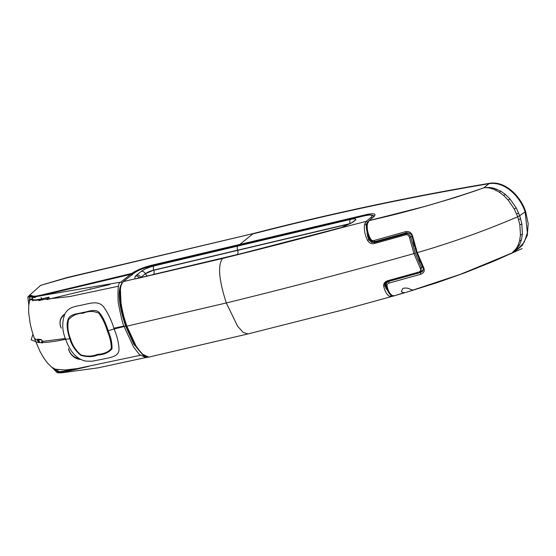 <?xml version="1.0" encoding="UTF-8"?>
<svg xmlns="http://www.w3.org/2000/svg" width="556" height="556" viewBox="0 0 556 556"><rect width="100%" height="100%" fill="white"/><g stroke="black" fill="none" stroke-linecap="round" stroke-linejoin="round"><path stroke-width="0.83" d="M132.898 273.962A1.126 0.897 -126 0 0 131.772 273.427C136.755 270.119 143.177 267.436 151.037 265.393L366.745 214.491C374.397 213.045 376.704 213.838 373.674 216.854A1.126 0.959 -129.8 0 0 373.312 217.035L374.348 216.048M372.249 215.214L374.306 215.95M239.9 245.682L239.997 244.292L252.716 233.965C330.354 213.907 409.077 197.158 488.87 183.723L483.852 187.789L476.812 190.319L455.128 197.547L425.771 206.206L369.247 220.551L373.674 216.854M131.668 274.824L131.772 273.427L40.817 295.173C36.911 296.119 34.222 296.39 32.755 295.98L30.316 295.194L29.378 295.396L40.623 285.374L66.588 277.91L253.182 233.583C330.827 213.525 409.55 196.775 489.343 183.341L489.433 183.327A4.476 3.795 -126.5 0 1 489.343 183.341M87.904 366.557L67.61 371.248A1.126 0.563 -102.8 0 1 67.512 371.29A1.126 0.563 -102.8 0 1 66.783 370.546C62.592 371.477 59.735 371.769 58.227 371.422L56.441 370.574L54.968 368.962M422.789 267.068A1.126 0.459 -27.7 0 0 422.755 267.36C423.644 269.125 423.408 270.598 422.032 271.78L420.524 272.523L422.963 270.675M484.304 187.733L489.502 187.462L494.541 188.394L500.685 191.104L505.244 194.301L509.908 198.819L516.211 207.854L519.707 215.721L525.107 211.864C520.041 196.344 504.473 180.964 488.96 183.709L483.908 187.81A4.511 1.119 70 0 1 483.852 187.789A4.511 3.767 -128.5 0 0 483.97 187.768A4.511 2.599 -98.7 0 1 483.908 187.81C444.932 201.251 406.707 212.17 369.247 220.551L373.312 217.035M35.202 297.196L35.424 297.55L32.178 297.446L33.061 299.809L35.855 299.886L41.742 298.878L41.04 297.342M40.623 285.374L67.054 277.527L253.182 233.583M29.544 296.765L29.565 301.359M37.996 339.514L38.225 340.182L37.328 339.862M64.976 313.786L64.343 314.362M63.648 315.12L62.87 316.204M41.158 342.552L42.006 342.336M41.304 342.218L42.597 341.287M39.128 342.6L38.225 340.182L38.705 339.827L39.608 342.246A0.785 0.667 -126.5 0 0 39.657 342.357M58.039 371.366L58.026 371.366A1.126 1.07 -75.7 0 0 58.769 372.089A1.126 1.07 -75.7 0 1 58.769 372.089L58.783 372.096A1.126 1.07 -75.7 0 1 58.039 371.366M391.799 296.536L392.96 295.98L390.131 296.57C387.178 295.271 385.037 291.872 383.709 286.368C383.306 283.553 384.724 281.642 387.97 280.641L418.744 272.092A1.126 0.368 74.3 0 0 419.21 272.551L420.524 272.523A1.126 0.361 -105.8 0 0 420.774 274.247L389.193 283.032C387.643 283.525 386.927 284.443 387.059 285.777C388.032 290.983 389.916 294.284 392.731 295.681L394.656 295.702L403.899 292.803M413.129 290.03L460.674 274.226L512.034 252.987L516.246 248.588L518.122 245.147L519.638 240.574L520.472 234.882L519.846 224.763L517.719 216.764C485.2 230.684 451.715 242.638 417.278 252.639L412.733 236.529C411.683 232.742 409.362 231.108 405.762 231.63A1.126 0.361 74.2 0 0 406.471 232.832L406.471 232.832A1.126 0.361 74.2 0 0 406.533 232.797L375.001 241.589A1.126 0.403 74.6 0 1 374.932 241.631L372.763 241.693L369.969 239.462L367.905 234.437M392.731 295.681A1.126 0.952 104.6 0 1 392.251 295.695C390.305 295.222 388.665 293.186 387.323 289.579L386.17 285.457C385.892 283.546 386.83 282.163 388.992 281.315A14.185 2.558 160.6 0 1 388.276 281.162M392.251 295.695L394.656 295.702M420.412 272.204L423.172 270.105M412.114 236.752L416.472 252.716L422.755 267.36A1.126 0.459 -27.7 0 0 423.602 267.394C425.02 270.647 424.075 272.926 420.774 274.247M405.762 231.63L374.202 240.456A1.126 0.403 74.6 0 0 374.932 241.631L406.471 232.832C409.897 232.762 411.732 234.069 411.975 236.752L412.733 236.529M406.54 232.818L375.112 241.902A14.185 2.558 160.6 0 1 374.383 241.749M407.187 232.7L406.644 233.11M369.247 220.551L367.391 223.734A1.126 0.771 17.9 0 0 366.786 224.179L368.885 220.732M484.999 187.643L489.113 187.9L493.763 189.262L499.517 192.3L503.805 195.615L508.24 200.146L514.314 209.056L517.719 216.764L519.707 215.721L521.855 223.88L522.383 234.236L521.361 240.074L519.582 244.751L517.393 248.261L514.536 251.277A4.511 2.349 -130.3 0 1 513.758 251.555M374.202 240.456C372.631 240.831 371.415 240.317 370.56 238.913C367.773 233.569 366.717 228.509 367.391 223.734M525.615 211.502L525.107 211.864L527.394 232.783L524.252 242.166L517.886 249.137L522.341 245.3L527.303 235.355L528.2 223.588L525.615 211.502C520.548 195.976 504.966 180.575 489.433 183.327M32.7 299.698L33.061 299.809L32.804 300.879M109.907 284.505L47.246 299.489L46.767 299.33L48.824 297.126L41.742 298.878A0.903 0.452 76 0 1 41.672 299.983L38.816 300.622M47.246 299.489L46.843 299.552M47.823 298.468L41.672 299.983M35.931 300.365L35.855 299.886M66.581 369.886L66.783 370.546L72.12 369.33M59.568 372.117L58.227 371.422L57.706 369.844M410.279 289.315L413.171 290.135L410.279 289.356C408.368 288.064 405.901 287.744 402.864 288.397L401.39 291.441L402.468 292.491L405.143 292.658L413.171 290.135M416.576 252.57L417.278 252.639L423.602 267.394M512.034 252.987A4.511 2.21 57.3 0 0 512.437 252.827L510.088 254.12A4.511 2.391 65 0 0 510.137 254.099A4.511 2.391 65 0 0 510.213 254.057M517.886 249.137L514.536 251.277M387.059 285.777A1.126 0.688 166.7 0 1 386.17 285.457A17.563 3.169 160.6 0 1 385.711 285.019L387.323 289.579M388.859 280.995A14.185 2.558 -19.4 0 0 388.88 281.002L419.168 272.558M374.862 241.631L372.763 241.693C372.131 242.027 371.047 241.137 369.518 239.024A17.563 3.169 -19.4 0 0 369.969 239.462L370.56 238.913M389.193 283.032A1.126 0.403 -105.4 0 1 388.992 281.315L388.88 281.002M420.524 272.523L388.992 281.315M343.288 227.272L366.355 221.295L364.618 224.124C363.812 229.051 364.75 234.403 367.44 240.157C369.121 243.174 371.589 244.251 374.855 243.41L405.623 234.827C407.576 234.521 408.848 235.403 409.445 237.475L413.963 253.585C349.432 271.703 286.882 288.161 226.313 302.957C218.897 280.002 217.639 265.17 222.539 258.477L280.78 243.813L343.288 227.272M418.744 272.092C420.558 271.363 421.087 270.112 420.308 268.339L413.963 253.585L415.2 253.056L410.759 237.231C409.904 234.59 408.201 233.457 405.651 233.833L374.911 242.388L371.755 242.36L368.941 239.9L367.683 236.564L366.036 224.714L367.676 222.101L366.355 221.295L370.956 217.452C373.347 215.082 371.533 214.463 365.514 215.603L238.593 245.439L237.864 246.037L350.468 219.418C354.304 218.598 356.062 218.758 355.736 219.898L351.107 223.178L340.258 228.064A3.378 1.3 75.1 0 0 340.223 228.099M341.405 227.529L340.258 228.064C300.219 238.885 260.993 249.012 222.595 258.436L123.495 281.538C121.549 283.581 120.534 286.312 120.444 289.739L120.951 302.207C121.986 309.894 123.967 317.879 126.886 326.157L226.313 302.957L237.572 326.17L243.153 332.384L247.913 333.947L342.503 310.033L394.545 295.729M341.349 227.55L222.539 258.477L135.803 278.806C134.719 279.056 134.573 278.16 135.365 276.123L136.644 275.032A3.378 2.822 51.5 0 1 140.599 277.437M411.885 236.397L409.445 237.475M406.617 233.117L405.651 233.833A1.126 0.368 74.3 0 0 405.623 234.827M373.34 241.777L374.911 242.388A1.126 0.403 74.6 0 0 374.855 243.41M368.941 239.9L367.44 240.157M367.711 236.641L368.934 239.872L371.665 242.333M366.432 225.84L366.036 224.714A1.126 0.792 -160.4 0 0 364.618 224.124M355.736 219.898A3.378 3.239 -154.9 0 0 353.943 221.274M373.417 216.944L373.465 216.374L373.604 216.777M351.107 223.178A3.378 1.904 -118 0 0 350.634 223.31L340.362 228.016M149.8 266.505A1.126 0.563 76.7 0 0 149.661 266.505C143.031 268.221 137.707 270.494 133.683 273.337L123.175 281.69L120.923 285.193L120.103 288.849C119.742 302.214 121.827 314.647 126.358 326.163L136.088 346.916L143.309 355.416C145.853 356.973 147.667 357.543 148.758 357.112L142.079 353.964L136.116 346.145L126.886 326.157M123.175 281.69L134.003 273.184C137.812 270.494 142.989 268.284 149.543 266.567L238.593 245.439A1.126 0.563 -103.3 0 1 238.712 245.384L149.661 266.505A1.126 0.563 76.7 0 0 149.543 266.567M140.668 277.444L145.269 273.788C147.312 272.273 150.127 271.043 153.713 270.098L237.565 250.207C236.995 248.289 237.099 246.899 237.864 246.037L154.012 265.928C148.633 267.346 144.4 269.146 141.3 271.342L136.644 275.032M135.9 278.799A3.378 1.821 -102.6 0 1 135.956 278.758L223.769 257.894M420.308 268.339A1.126 0.452 -27.9 0 0 421.434 267.547L415.2 253.056M423.109 270.007A4.504 3.822 -126.5 0 0 423.213 269.931L419.21 272.551A1.126 0.368 74.3 0 0 419.273 272.51L420.544 271.905L421.434 267.547L422.456 266.79M387.97 280.641A1.126 0.403 74.6 0 0 388.456 281.107L388.456 281.107A1.126 0.403 74.6 0 0 388.526 281.065L419.273 272.51M383.709 286.368A1.126 0.667 -16.5 0 0 384.94 285.339L384.94 285.339A1.126 0.667 -16.5 0 0 384.912 285.27M390.131 296.57A1.126 0.959 -78.7 0 0 390.882 295.264L385.822 288.084L384.96 285.409M391.285 295.319L390.798 295.034M420.246 262.203L418.988 259.277M414.276 245.912L413.275 242.277M353.783 221.58L352.469 222.275A3.378 2.168 60.1 0 1 353.039 222.094M139.195 277.75A3.378 3.044 -135.5 0 0 135.365 276.123M135.928 278.751L138.277 277.958M154.012 265.928A3.378 1.682 76.7 0 0 153.713 270.098L145.269 273.788A3.378 2.822 -128.5 0 0 141.3 271.342M237.322 254.544L153.477 274.435A3.378 1.682 76.7 0 0 153.776 270.265L237.62 250.367C238.19 252.285 238.086 253.675 237.322 254.544L238.086 254.363M145.269 273.788L147.187 275.95M152.129 274.831L153.477 274.435M64.336 315.106A11.322 9.605 -126.5 0 0 63.613 315.579A11.322 9.605 -126.5 0 0 60.792 326.956M68.93 350.065A11.322 9.605 -126.5 0 0 79.119 358.495M40.657 339.445A0.452 0.417 54.7 0 0 41.304 339.66L42.562 341.196L42.631 342.315L42.214 342.218A0.452 0.368 -60.5 0 0 41.846 342.816L38.489 342.121L37.565 340.55L37.454 339.174L40.657 339.445L42.61 341.21L43.82 341.231L65.365 338.5M113.771 328.242L123.939 326.018M118.47 286.222L69.688 296.55L35.549 300.31L32.359 300.164L30.504 299.378L30.663 298.913M140.209 355.319L77.353 368.565L65.135 369.969L55.343 369.219L51.569 367.064L47.427 362.957L43.695 357.876L40.136 351.739L34.312 338.201L37.565 340.55M62.619 316.447L64.489 314.293M60.847 327.109L61.223 328.165M38.566 339.209L37.349 339.918M68.43 348.64L68.951 350.106M42.61 341.21L42.61 341.21C42.93 342.663 42.673 343.198 41.846 342.816M30.413 299.51L32.693 298.836L32.359 300.164M144.331 356.104L133.739 344.122L125.677 326.163C121.034 312.361 115.738 291.705 122.146 282.935L120.812 282.128C118.393 281.69 117.531 288.501 118.226 302.561C120.951 316.677 122.945 324.739 124.196 326.754L133.468 346.798L139.396 354.561L146.089 357.71L147.528 357.098M40.039 339.598A0.452 0.417 95.7 0 0 40.574 339.862L37.752 339.459A0.452 0.431 103.9 0 1 37.454 339.174M60.764 327.178A12.392 10.508 53.5 0 1 63.85 314.731A12.392 10.508 53.5 0 1 64.809 314.112M80.87 359.454A12.392 10.508 53.5 0 1 68.861 350.176M57.657 369.754L56.858 369.622M29.336 300.052L29.558 301.387M90.392 288.675L90.545 289.113M132.085 275.032L130.764 274.212L120.819 282.121L40.011 295.889A1.126 0.563 76 0 0 39.893 295.952L131.153 274.212M28.801 305.015L27.8 296.974L34.229 297.008L39.893 295.952M144.768 357.765L98.217 367.829L61.146 372.895L57.275 372.77L52.069 367.44M32.985 334.184L31.129 339.848L37.801 342.447C44.021 342.962 53.3 341.898 65.622 339.271C62.07 330.584 61.827 322.132 64.906 313.918C69.069 306.029 77.388 306.398 84.025 304.584C90.545 303.228 98.732 300.442 103.777 307.079C108.232 313.514 111.68 320.812 114.119 328.971L125.677 326.163M70.494 338.75L65.622 339.271C68.409 346.902 72.662 354.916 79.883 358.947C82.517 360.17 82.406 360.371 86.027 361.129L92.018 361.24L102.714 359.162C109.553 357.612 118.317 356.869 118.977 350.252C119.012 344.025 117.392 336.929 114.119 328.971L108.149 330.702C105.661 322.8 102.742 316.788 99.385 312.667C95.43 308.024 86.701 312.236 83.143 312.396C78.445 313.945 70.459 313.466 68.138 319.214C67.102 321.834 66.866 325.114 67.443 329.069C67.783 332.384 69.243 337.124 69.854 338.847C71.71 345.359 75.38 350.864 80.856 355.36C87.327 357.181 93.033 357.028 97.974 354.916C103.965 354.679 108.635 352.65 112.006 348.834C112.187 343.219 110.908 337.179 108.149 330.702L107.315 330.924C110.032 337.374 111.346 343.267 111.263 348.605C108.198 352.129 103.624 354.04 97.557 354.339C92.47 356.445 86.965 356.653 81.037 354.971C75.901 350.655 72.391 345.248 70.494 338.75C67.915 332.488 67.248 326.177 68.492 319.818C72.294 315.454 77.145 313.257 83.052 313.236C88.494 310.894 93.776 310.894 98.898 313.243C102.617 318.463 105.425 324.356 107.315 330.924M42.131 342.239L42.708 341.815M366.515 215.36A1.126 0.556 -102.4 0 1 366.745 214.491M151.037 265.393A1.126 0.563 76.7 0 0 150.815 266.234M30.316 295.194A1.126 1.112 105.7 0 0 29.829 296.487M29.364 296.376A1.126 1.119 -95.2 0 1 29.781 295.194M30.997 295.403A1.126 1.105 115.4 0 0 30.42 296.689M31.768 295.702A1.126 1.091 110.5 0 0 31.129 296.848M31.817 295.722A1.126 1.084 109.9 0 0 31.178 296.855M32.54 295.917A1.126 1.07 105.5 0 0 31.894 296.994A1.126 1.07 105.7 0 1 32.561 295.924M32.755 295.98L32.178 297.446M47.142 293.617A1.126 0.563 76.2 0 0 46.926 294.18M47.886 293.429A1.126 0.563 76.3 0 0 47.67 293.999M57.303 371.144A1.126 1.084 113 0 0 57.9 371.818L58.769 372.089M58.88 372.117A1.126 1.07 -75.7 0 1 58.783 372.096L58.964 372.138C61.466 372.402 64.315 372.124 67.512 371.29L73.878 369.837A1.126 0.563 -102.9 0 1 73.183 369.191M73.969 369.796A1.126 0.563 -102.9 0 1 73.878 369.837L74.629 369.664A1.126 0.563 -103 0 1 73.955 369.087M74.719 369.622A1.126 0.563 -103 0 1 74.629 369.664L88.64 366.404M54.752 368.989L55.19 369.559A1.126 1.056 -38.9 0 1 54.981 369.08M55.19 369.559L55.975 370.421A1.126 1.077 -45.3 0 1 55.676 369.823M55.975 370.421L56.83 371.179A1.126 1.091 -52.4 0 1 56.441 370.574M57.866 371.797A1.126 1.084 -66 0 1 57.838 371.783L57.838 371.783A1.126 1.084 -66 0 1 57.254 371.123M49.463 298.94L48.824 297.126M499.517 192.3A4.511 1.084 -59.8 0 1 500.685 191.104M505.244 194.301A4.511 0.716 129.3 0 0 503.805 195.615M495.646 190.089A4.511 1.39 -68.7 0 1 496.557 189.089M493.763 189.262A4.511 1.529 -73.3 0 1 494.541 188.394M491.553 188.498A4.511 1.71 -78.9 0 1 492.185 187.803M489.113 187.9A4.511 1.751 -86.3 0 1 489.502 187.462M516.67 214.018A4.511 0.66 -22.6 0 0 518.63 212.913M514.314 209.056A4.511 0.354 -28.7 0 0 516.211 207.854M508.24 200.146L509.908 198.819M47.962 299.309L47.698 298.558M518.616 219.55A4.511 0.966 -16.1 0 0 520.618 218.557M519.846 224.763A4.511 1.244 -9.8 0 0 521.855 223.88M520.472 234.882A4.511 1.758 4.9 0 0 522.383 234.236M519.638 240.574A4.511 2.015 15.6 0 0 521.361 240.074M518.122 245.147A4.511 2.196 26.6 0 0 519.582 244.751M516.246 248.588A4.511 2.293 37.5 0 0 517.393 248.261M515.169 250.04A4.511 2.314 42.9 0 0 516.142 249.741M42.638 341.433L41.679 342.135M353.206 221.83A3.378 2.509 56.7 0 1 353.95 221.538M350.468 219.418A3.378 1.682 77 0 0 350.141 223.568L237.565 250.207M370.956 217.452A1.126 0.959 50.2 0 1 372.145 218.008M368.732 239.372A18.48 3.336 160.6 0 1 369.281 238.364M349.397 223.95L237.62 250.367M385.503 283.47A18.48 3.336 -19.4 0 0 384.884 284.234M30.629 297.099L34.528 296.918M29.378 295.396L28.78 296.39M56.83 371.179L57.9 371.818M366.786 224.179C365.848 225.507 366.543 230.879 367.905 234.444L369.518 239.024M394.253 295.82L404.525 292.79M411.204 290.774L437.697 282.455L464.566 272.926L493.297 261.424L522.119 248.581M385.614 282.775L385.711 285.019M42.583 341.245L41.373 342.135M373.465 216.374C372.881 214.818 370.275 214.54 365.633 215.54L238.712 245.384M148.758 357.112L247.913 333.947M419.21 272.551L388.456 281.107C385.169 282.684 383.994 284.095 384.94 285.339L385.801 288.015M352.469 222.275L350.634 223.31M31.094 298.718C29.232 300.219 28.432 304.827 28.683 312.541L29.989 322.39C30.976 327.595 32.47 333.016 34.472 338.646M64.878 313.966L63.85 314.731M27.8 296.974C28.405 296.237 29.642 296.223 31.511 296.932M40.011 295.889L130.882 274.157L132.21 274.873"/></g></svg>
